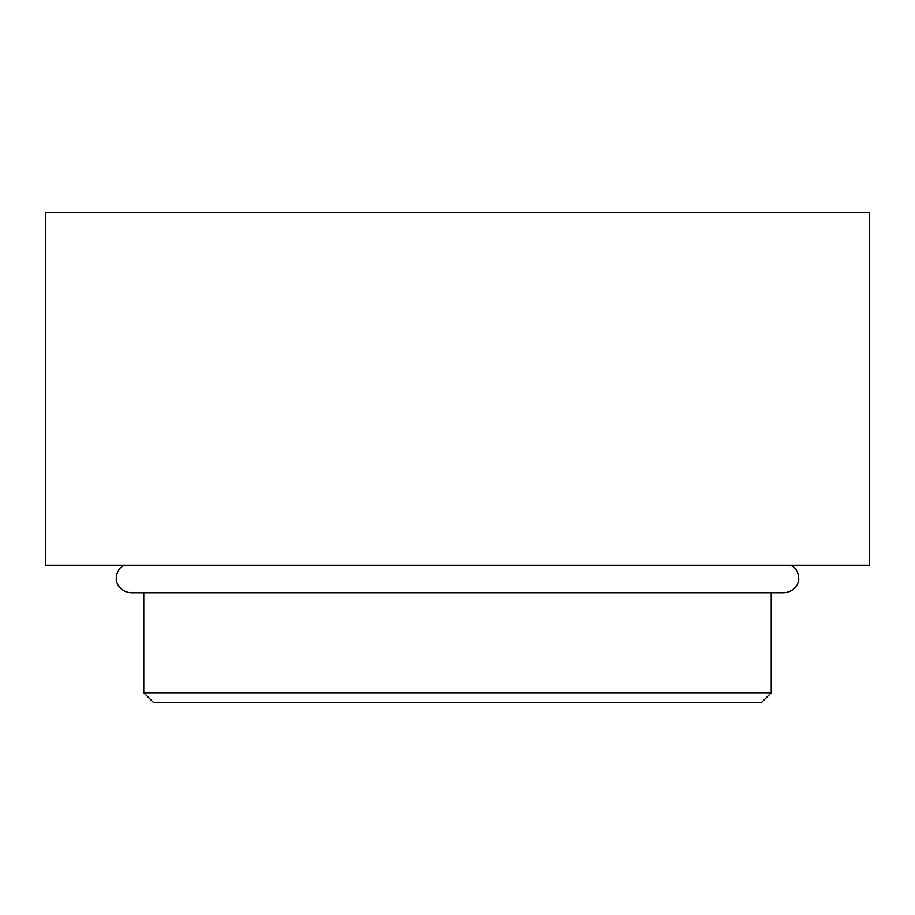 <?xml version="1.0" encoding="UTF-8"?>
<svg xmlns="http://www.w3.org/2000/svg" width="915" height="915" viewBox="0 0 915 915"><rect width="100%" height="100%" fill="white"/><g stroke="black" fill="none" stroke-linecap="round" stroke-linejoin="round"><path stroke-width="1.37" d="M761.406 702.594L153.594 702.594L143.781 692.781L771.219 692.781L761.406 702.594M869.25 212.406L45.75 212.406L45.75 565.344L869.25 565.344L869.25 212.406M791.292 565.344C796.096 568.329 798.555 572.653 798.658 578.303C799.527 581.139 795.787 592.028 783.961 592.794L131.039 592.794C119.213 592.028 115.473 581.139 116.342 578.303C116.445 572.653 118.904 568.329 123.708 565.344M771.219 592.794L771.219 692.781M143.781 592.794L143.781 692.781"/></g></svg>
